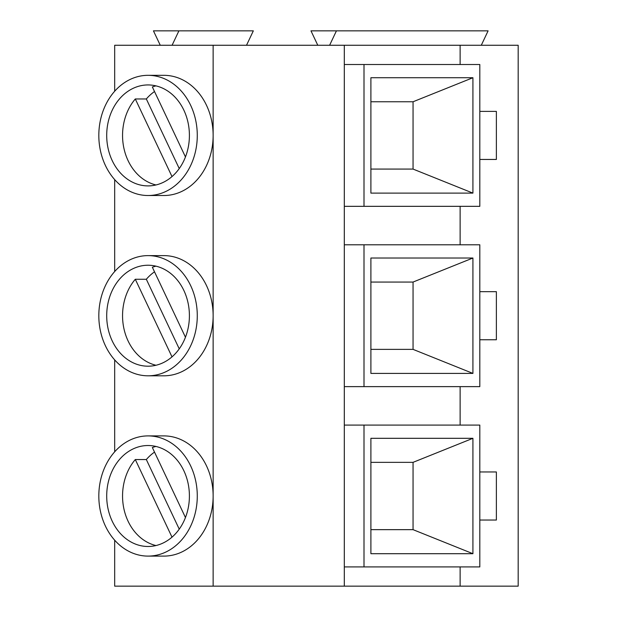 <?xml version="1.0" encoding="UTF-8"?>
<svg xmlns="http://www.w3.org/2000/svg" width="617" height="617" viewBox="0 0 617 617"><rect width="100%" height="100%" fill="white"/><g stroke="black" fill="none" stroke-linecap="round" stroke-linejoin="round"><path stroke-width="0.93" d="M114.677 91.239L114.677 45.272L518.18 45.272L518.18 586.15L460.128 586.15L460.128 566.915M160.266 45.272L153.44 30.85L178.899 30.85L172.081 45.272M114.677 540.183L114.677 586.15L460.128 586.15M317.794 45.272L310.976 30.85L488.101 30.85L481.283 45.272M106.702 135.416A50.478 41.354 -90 0 0 148.049 185.902A50.478 41.354 -90 0 0 189.404 135.416A50.478 41.354 -90 0 0 148.049 84.938A50.478 41.354 -90 0 0 106.702 135.416M98.82 135.416A60.096 49.229 -90 0 0 148.049 195.52A60.096 49.229 -90 0 0 197.278 135.416A60.096 49.229 -90 0 0 148.049 75.32A60.096 49.229 -90 0 0 98.82 135.416M148.049 75.32L163.906 75.32A60.096 49.229 90 0 1 213.135 135.416A60.096 49.229 90 0 1 163.906 195.52L148.049 195.52M148.049 255.615L163.906 255.615A60.096 49.229 90 0 1 213.135 315.711A60.096 49.229 90 0 1 163.906 375.807L148.049 375.807A60.096 49.229 -90 0 0 197.278 315.711A60.096 49.229 -90 0 0 148.049 255.615A60.096 49.229 -90 0 0 98.82 315.711A60.096 49.229 -90 0 0 148.049 375.807M106.702 315.711A50.478 41.354 -90 0 0 148.049 366.197A50.478 41.354 -90 0 0 189.404 315.711A50.478 41.354 -90 0 0 148.049 265.233A50.478 41.354 -90 0 0 106.702 315.711M148.049 435.903L163.906 435.903A60.096 49.229 90 0 1 213.135 496.006A60.096 49.229 90 0 1 163.906 556.102L148.049 556.102A60.096 49.229 -90 0 0 197.278 496.006A60.096 49.229 -90 0 0 148.049 435.903A60.096 49.229 -90 0 0 98.82 496.006A60.096 49.229 -90 0 0 148.049 556.102M106.702 496.006A50.478 41.354 -90 0 0 148.049 546.485A50.478 41.354 -90 0 0 189.404 496.006A50.478 41.354 -90 0 0 148.049 445.52A50.478 41.354 -90 0 0 106.702 496.006M213.135 45.272L213.135 586.15M344.309 45.272L344.309 586.15M114.677 179.601L114.677 271.534M172.004 537.16L135.3 459.549A50.478 41.354 -90 0 0 122.552 496.006A50.478 41.354 -90 0 0 155.978 545.551M135.3 459.549L146.329 459.549L179.246 529.147M146.329 459.549A50.478 41.354 90 0 1 154.52 452.107M155.978 446.461A50.478 41.354 -90 0 0 152.353 447.533L185.455 517.532M114.677 359.896L114.677 451.821M172.004 176.57L135.3 98.967A50.478 41.354 -90 0 0 122.552 135.416A50.478 41.354 -90 0 0 155.978 184.961M496.377 159.456L479.818 159.456L496.377 159.456L496.377 111.384L479.818 111.384L496.377 111.384M496.377 339.751L479.818 339.751L496.377 339.751L496.377 291.671L479.818 291.671L496.377 291.671M496.377 520.046L479.818 520.046L496.377 520.046L496.377 471.966L479.818 471.966L496.377 471.966M460.128 64.507L460.128 45.272M460.128 244.795L460.128 206.333M460.128 425.09L460.128 386.628M363.999 425.09L479.818 425.09L479.818 566.915L363.999 566.915L363.999 425.09L344.309 425.09M370.894 169.073L413.051 169.073L472.923 193.113L370.894 193.113L370.894 77.727L472.923 77.727L413.051 101.766L370.894 101.766M370.894 349.369L413.051 349.369L472.923 373.408L370.894 373.408L370.894 258.022L472.923 258.022L413.051 282.054L370.894 282.054M370.894 529.656L413.051 529.656L472.923 553.696L370.894 553.696L370.894 438.309L472.923 438.309L413.051 462.349L370.894 462.349M413.051 462.349L413.051 529.656M363.999 386.628L479.818 386.628L479.818 244.795L363.999 244.795L363.999 386.628L344.309 386.628M472.923 258.022L472.923 373.408M363.999 244.795L344.309 244.795M363.999 206.333L479.818 206.333L479.818 64.507L363.999 64.507L363.999 206.333L344.309 206.333M472.923 77.727L472.923 193.113M472.923 438.309L472.923 553.696M344.309 566.915L363.999 566.915M363.999 64.507L344.309 64.507M172.004 356.865L135.3 279.262L146.329 279.262L179.246 348.852M155.978 266.166A50.478 41.354 -90 0 0 152.353 267.238L185.455 337.237M146.329 279.262A50.478 41.354 90 0 1 154.52 271.812M135.3 98.967L146.329 98.967L179.246 168.564M135.3 279.262A50.478 41.354 -90 0 0 122.552 315.711A50.478 41.354 -90 0 0 155.978 365.256M155.978 85.871A50.478 41.354 -90 0 0 152.353 86.951L185.455 156.942M146.329 98.967A50.478 41.354 90 0 1 154.52 91.524M413.051 101.766L413.051 169.073M413.051 282.054L413.051 349.369M336.435 30.85L329.609 45.272M178.899 30.85L253.332 30.85L246.515 45.272"/></g></svg>

